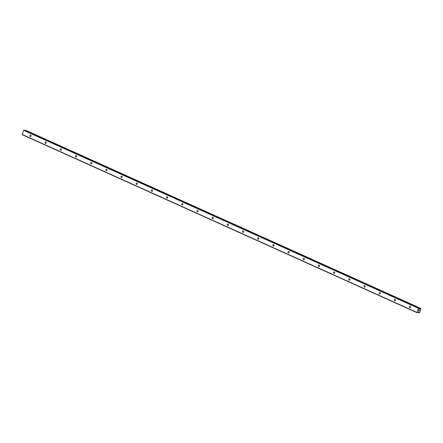 <?xml version="1.0" encoding="UTF-8"?>
<svg xmlns="http://www.w3.org/2000/svg" width="443" height="443" viewBox="0 0 443 443"><rect width="100%" height="100%" fill="white"/><g stroke="black" fill="none" stroke-linecap="round" stroke-linejoin="round"><path stroke-width="0.66" d="M409.847 307.614A0.731 0.615 97 0 1 410.329 306.246A0.731 0.615 97 0 1 409.847 307.614M394.663 300.769A0.731 0.615 97 0 1 395.145 299.402A0.731 0.615 97 0 1 394.663 300.769M379.479 293.925A0.731 0.615 97 0 1 379.961 292.552A0.731 0.615 97 0 1 379.479 293.925M364.29 287.081A0.731 0.615 97 0 1 364.777 285.707A0.731 0.615 97 0 1 364.29 287.081M349.106 280.231A0.731 0.615 97 0 1 349.588 278.863A0.731 0.615 97 0 1 349.106 280.231M333.922 273.386A0.731 0.615 97 0 1 334.404 272.019A0.731 0.615 97 0 1 333.922 273.386M318.738 266.542A0.731 0.615 97 0 1 319.22 265.169A0.731 0.615 97 0 1 318.738 266.542M303.555 259.698A0.731 0.615 97 0 1 304.036 258.324A0.731 0.615 97 0 1 303.555 259.698M288.371 252.848A0.731 0.615 97 0 1 288.853 251.48A0.731 0.615 97 0 1 288.371 252.848M273.187 246.003A0.731 0.615 97 0 1 273.669 244.636A0.731 0.615 97 0 1 273.187 246.003M257.998 239.159A0.731 0.615 97 0 1 258.485 237.786A0.731 0.615 97 0 1 257.998 239.159M242.814 232.315A0.731 0.615 97 0 1 243.296 230.941A0.731 0.615 97 0 1 242.814 232.315M227.63 225.465A0.731 0.615 97 0 1 228.112 224.097A0.731 0.615 97 0 1 227.63 225.465M212.446 218.62A0.731 0.615 97 0 1 212.928 217.253A0.731 0.615 97 0 1 212.446 218.62M197.262 211.776A0.731 0.615 97 0 1 197.744 210.403A0.731 0.615 97 0 1 197.262 211.776M182.079 204.932A0.731 0.615 97 0 1 182.56 203.559A0.731 0.615 97 0 1 182.079 204.932M166.895 198.082A0.731 0.615 97 0 1 167.376 196.714A0.731 0.615 97 0 1 166.895 198.082M151.705 191.238A0.731 0.615 97 0 1 152.193 189.87A0.731 0.615 97 0 1 151.705 191.238M136.522 184.393A0.731 0.615 97 0 1 137.003 183.02A0.731 0.615 97 0 1 136.522 184.393M121.338 177.549A0.731 0.615 97 0 1 121.819 176.176A0.731 0.615 97 0 1 121.338 177.549M106.154 170.699A0.731 0.615 97 0 1 106.636 169.331A0.731 0.615 97 0 1 106.154 170.699M90.97 163.855A0.731 0.615 97 0 1 91.452 162.487A0.731 0.615 97 0 1 90.97 163.855M75.786 157.01A0.731 0.615 97 0 1 76.268 155.637A0.731 0.615 97 0 1 75.786 157.01M60.597 150.166A0.731 0.615 97 0 1 61.084 148.793A0.731 0.615 97 0 1 60.597 150.166M45.413 143.316A0.731 0.615 97 0 1 45.9 141.948A0.731 0.615 97 0 1 45.413 143.316M30.229 136.472A0.731 0.615 97 0 1 30.711 135.104A0.731 0.615 97 0 1 30.229 136.472M24.304 130.17L23.606 130.292L22.2 134.666L416.996 312.653L418.408 308.284L419.078 308.145L419.615 309.076L420.645 308.334L420.85 309.131L419.759 312.226L419.039 312.908L418.602 311.983L416.996 312.653M25.378 130.652L420.197 308.605M25.844 130.347L420.645 308.334L25.844 130.347L25.401 130.619M419.432 309.934L419.266 310.393L419.432 309.934M418.984 309.878L418.823 310.338L418.984 309.878M419.305 310.399L419.488 309.878L419.305 310.399M418.79 310.333L418.973 309.812L419.488 309.878M418.563 310.969L419.061 310.792M419.826 308.937L419.233 308.671L419.826 308.937M23.806 130.092L418.607 308.084M23.606 130.292L418.408 308.284M419.255 308.777L419.731 308.993M418.275 311.961L418.646 312.127M418.336 311.95L418.641 312.088M22.15 134.434L416.952 312.426M24.254 130.148L419.05 308.14M419.288 308.932L419.615 309.076M419.277 308.865L419.676 309.048M25.484 130.535L420.285 308.522M25.511 130.524L420.313 308.516M25.589 130.452L420.39 308.444M25.622 130.403L420.418 308.394M25.716 130.331L420.512 308.322M417.876 312.354L418.868 312.802M417.921 312.315L418.873 312.747M418.031 312.199L418.812 312.553M24.276 130.159L419.078 308.145M418.258 311.972L418.668 312.154"/></g></svg>
